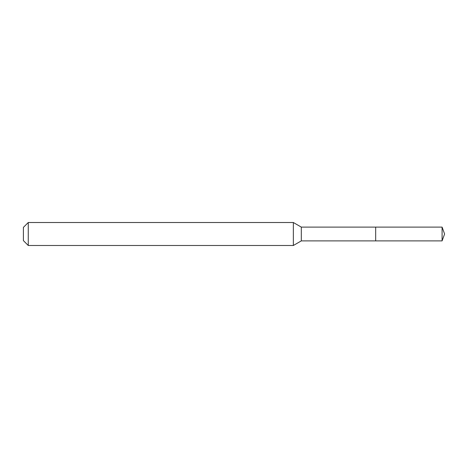 <?xml version="1.0" encoding="UTF-8"?>
<svg xmlns="http://www.w3.org/2000/svg" width="468" height="468" viewBox="0 0 468 468"><rect width="100%" height="100%" fill="white"/><g stroke="black" fill="none" stroke-linecap="round" stroke-linejoin="round"><path stroke-width="0.7" d="M301.31 234L301.31 240.891L442.09 240.891L442.09 227.109L375.675 227.109L375.675 240.891L375.675 227.109L301.31 227.109L301.31 234M28.261 222.511L28.261 245.489L23.4 240.622L23.4 227.378L28.261 222.511L293.348 222.511L293.348 245.489L301.31 240.891M28.261 245.489L293.348 245.489M301.31 227.109L293.348 222.511M442.09 227.109L444.6 234L442.09 240.891"/></g></svg>
